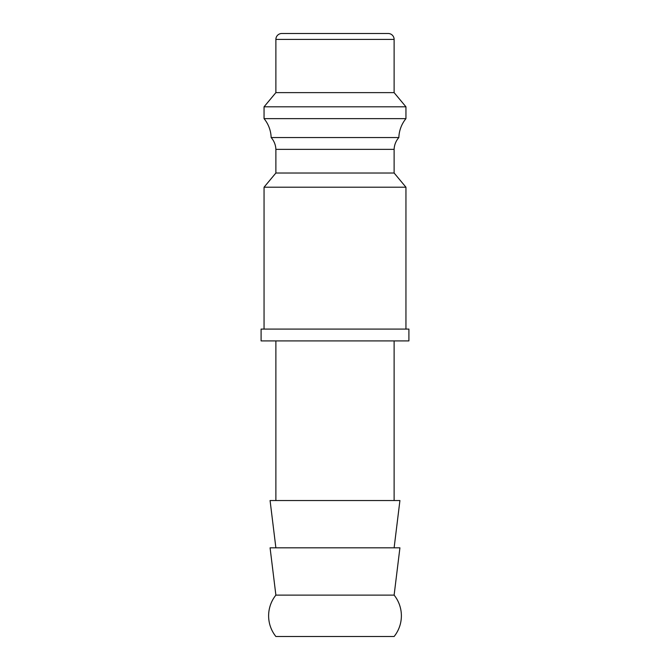 <?xml version="1.0" encoding="UTF-8"?>
<svg xmlns="http://www.w3.org/2000/svg" width="670" height="670" viewBox="0 0 670 670"><rect width="100%" height="100%" fill="white"/><g stroke="black" fill="none" stroke-linecap="round" stroke-linejoin="round"><path stroke-width="1" d="M268.62 615.805A33.106 33.106 0 0 1 275.881 595.119L270.077 547.826L399.923 547.826L394.119 595.119A33.106 33.106 0 0 1 394.119 636.5L275.881 636.5A33.106 33.106 0 0 1 268.62 615.805M394.119 595.119L275.881 595.119M394.119 39.413L275.881 39.413A5.913 5.913 0 0 1 281.794 33.5L388.206 33.5A5.913 5.913 0 0 1 394.119 39.413L394.119 92.619L405.945 106.806L405.945 118.632A31.448 31.448 0 0 0 398.851 137.551A18.928 18.928 0 0 0 394.119 149.368L394.119 173.019L405.945 187.206L264.055 187.206L264.055 329.087M394.119 173.019L275.881 173.019L264.055 187.206M394.119 149.368L275.881 149.368L275.881 173.019M405.945 118.632L264.055 118.632A31.448 31.448 0 0 1 271.149 137.551A18.928 18.928 0 0 1 275.881 149.368M405.945 106.806L264.055 106.806L264.055 118.632M394.119 92.619L275.881 92.619L264.055 106.806M261.099 329.087L408.901 329.087L408.901 340.913L261.099 340.913L261.099 329.087M394.119 547.826L399.923 500.532L270.077 500.532L275.881 547.826M398.851 137.551L271.149 137.551M275.881 39.413L275.881 92.619M275.881 340.913L275.881 500.532M394.119 340.913L394.119 500.532M405.945 187.206L405.945 329.087"/></g></svg>
